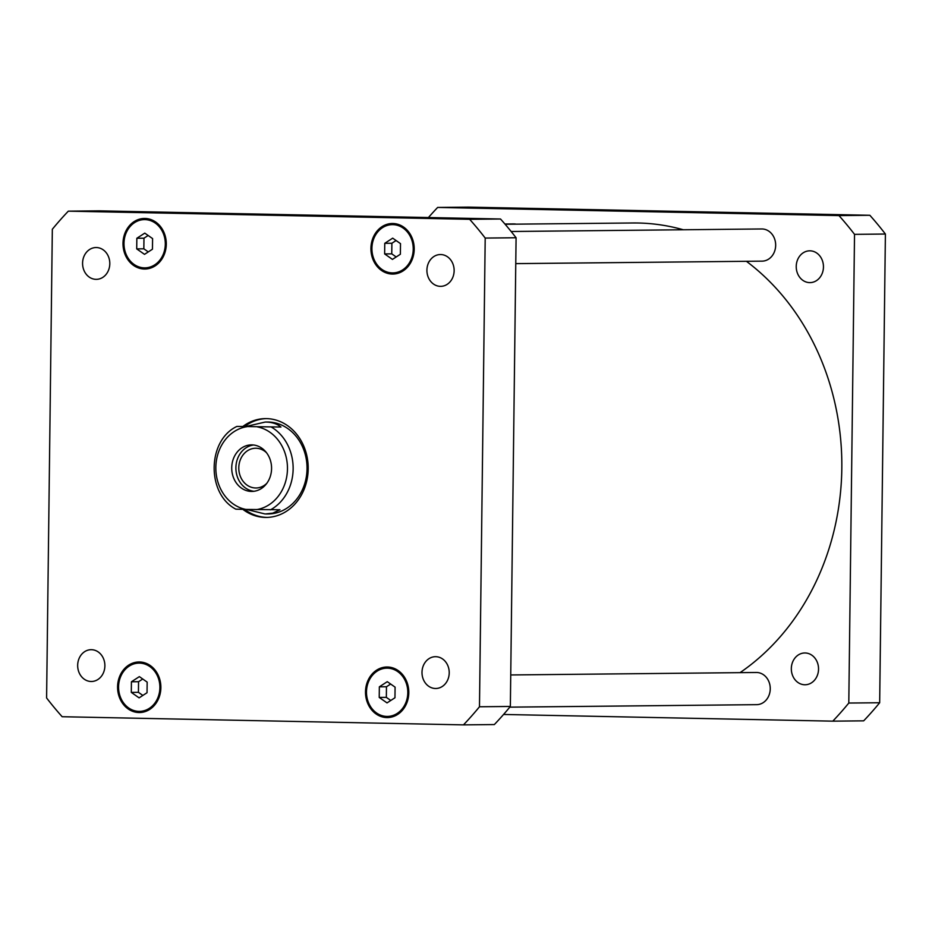 <?xml version="1.0" encoding="UTF-8"?>
<svg xmlns="http://www.w3.org/2000/svg" width="932" height="932" viewBox="0 0 932 932"><rect width="100%" height="100%" fill="white"/><g stroke="black" fill="none" stroke-linecap="round" stroke-linejoin="round"><path stroke-width="1.4" d="M640.226 211.051L672.112 211.564L640.226 211.051M268.533 214.791L300.419 215.304L268.533 214.791M253.492 444.995A23.277 19.922 -90.6 0 0 235.889 468.318A23.277 19.922 -90.6 0 0 253.958 491.281M266.494 452.696A19.875 17.021 -90.6 0 0 256.055 448.245A19.875 17.021 -90.6 0 0 255.613 448.245A19.875 17.021 -90.6 0 0 238.79 468.027A19.875 17.021 -90.6 0 0 255.566 487.984A19.875 17.021 -90.6 0 0 256.009 487.995A19.875 17.021 -90.6 0 0 266.808 483.324M251.931 444.89A23.277 19.922 89.4 0 1 271.573 468.26A23.277 19.922 89.4 0 1 251.885 491.432A23.277 19.922 89.4 0 1 231.73 468.365A23.277 19.922 89.4 0 1 251.419 444.89A23.277 19.922 89.4 0 1 251.931 444.89M246.642 426.332L265.189 422.056C271.643 422.021 276.897 423.676 280.951 427.031L237.136 426.425L280.951 427.031M246.864 426.693A41.835 35.812 -90.6 0 0 215.84 467.433A41.835 35.812 -90.6 0 0 245.85 509.42L235.854 509.163C206.461 494.018 207.079 440.452 236.868 426.437L237.136 426.425M245.85 509.42L279.938 509.757L272.738 513.159L265.107 513.975L246.467 509.431M267.286 517.411A49.419 42.313 89.4 0 1 267.076 517.4A49.419 42.313 89.4 0 1 244.685 509.396M244.801 426.343A49.419 42.313 89.4 0 1 266.296 418.608M243.019 426.367A49.419 42.313 89.4 0 1 265.399 418.608A49.419 42.313 89.4 0 1 308.201 467.584A49.419 42.313 89.4 0 1 266.401 517.423A49.419 42.313 89.4 0 1 265.294 517.423A49.419 42.313 89.4 0 1 242.833 509.35M265.189 422.056L267.216 422.033A45.971 39.354 89.4 0 1 307.036 467.596A45.971 39.354 89.4 0 1 268.148 513.963L266.121 513.986M510.736 674.954L756.306 672.485A16.089 13.77 89.4 0 1 756.668 672.485A16.089 13.77 89.4 0 1 770.251 688.643A16.089 13.77 89.4 0 1 756.633 704.662L509.781 707.143M504.923 224.018L513.812 223.925A16.089 13.77 89.4 0 1 514.173 223.936A16.089 13.77 89.4 0 1 516.212 224.158M511.144 231.497L761.735 228.969A16.089 13.77 89.4 0 1 762.085 228.969A16.089 13.77 89.4 0 1 775.669 245.128A16.089 13.77 89.4 0 1 762.05 261.146L515.757 263.628M440.72 254.541A15.902 13.607 89.4 0 1 454.14 270.513A15.902 13.607 89.4 0 1 440.685 286.345A15.902 13.607 89.4 0 1 426.914 270.583A15.902 13.607 89.4 0 1 440.37 254.541A15.902 13.607 89.4 0 1 440.72 254.541M435.803 656.699A15.902 13.607 89.4 0 1 449.224 672.659A15.902 13.607 89.4 0 1 435.768 688.492A15.902 13.607 89.4 0 1 421.998 672.729A15.902 13.607 89.4 0 1 435.454 656.687A15.902 13.607 89.4 0 1 435.803 656.699M91.476 649.697A15.902 13.607 89.4 0 1 104.885 665.658A15.902 13.607 89.4 0 1 91.441 681.49A15.902 13.607 89.4 0 1 77.671 665.728A15.902 13.607 89.4 0 1 91.115 649.686A15.902 13.607 89.4 0 1 91.476 649.697M96.38 247.539A15.902 13.607 89.4 0 1 109.801 263.511A15.902 13.607 89.4 0 1 96.357 279.344A15.902 13.607 89.4 0 1 82.575 263.581A15.902 13.607 89.4 0 1 96.031 247.539A15.902 13.607 89.4 0 1 96.38 247.539M131.296 692.394L131.424 681.781L139.357 676.632L147.163 682.108L147.035 692.721L139.101 697.87L131.296 692.394L138.425 692.325L138.553 681.711L142.736 678.997M142.852 695.435L138.425 692.325M131.424 681.781L138.553 681.711M136.713 248.891L136.841 238.266L144.775 233.128L152.592 238.592L152.452 249.205L144.518 254.354L136.713 248.891L143.843 248.809L143.971 238.196L148.153 235.481M148.27 251.92L143.843 248.809M136.841 238.266L143.971 238.196M384.636 253.923L384.765 243.31L392.698 238.161L400.504 243.636L400.376 254.25L392.442 259.399L384.636 253.923L391.755 253.854L391.894 243.24L396.077 240.526M396.193 256.964L391.755 253.854M384.765 243.31L391.894 243.24M379.219 697.439L379.347 686.826L387.281 681.676L395.086 687.14L394.958 697.765L387.025 702.903L379.219 697.439L386.337 697.369L386.465 686.756L390.659 684.041M390.776 700.468L386.337 697.369M379.347 686.826L386.465 686.756M392.861 224.647A24.127 20.667 -90.6 0 0 392.325 224.647A24.127 20.667 -90.6 0 0 371.915 248.984A24.127 20.667 -90.6 0 0 392.815 272.913A24.127 20.667 -90.6 0 0 413.237 248.891A24.127 20.667 -90.6 0 0 392.861 224.647M392.885 223.505A25.28 21.646 89.4 0 1 414.216 248.891A25.28 21.646 89.4 0 1 392.826 274.055A25.28 21.646 89.4 0 1 370.924 248.995A25.28 21.646 89.4 0 1 392.314 223.494A25.28 21.646 89.4 0 1 392.885 223.505M139.532 663.118A24.127 20.667 -90.6 0 0 138.984 663.118A24.127 20.667 -90.6 0 0 118.574 687.455A24.127 20.667 -90.6 0 0 139.474 711.384A24.127 20.667 -90.6 0 0 159.896 687.362A24.127 20.667 -90.6 0 0 139.532 663.118M139.544 661.976A25.28 21.646 89.4 0 1 160.875 687.362A25.28 21.646 89.4 0 1 139.485 712.537A25.28 21.646 89.4 0 1 117.583 687.466A25.28 21.646 89.4 0 1 138.973 661.976A25.28 21.646 89.4 0 1 139.544 661.976M144.949 219.614A24.127 20.667 -90.6 0 0 144.413 219.603A24.127 20.667 -90.6 0 0 123.991 243.951A24.127 20.667 -90.6 0 0 144.891 267.868A24.127 20.667 -90.6 0 0 165.314 243.846A24.127 20.667 -90.6 0 0 144.949 219.614M144.961 218.461A25.28 21.646 89.4 0 1 166.292 243.846A25.28 21.646 89.4 0 1 144.903 269.022A25.28 21.646 89.4 0 1 123.001 243.951A25.28 21.646 89.4 0 1 144.402 218.461A25.28 21.646 89.4 0 1 144.961 218.461M387.444 668.162A24.127 20.667 -90.6 0 0 386.908 668.162A24.127 20.667 -90.6 0 0 366.486 692.499A24.127 20.667 -90.6 0 0 387.397 716.428A24.127 20.667 -90.6 0 0 407.808 692.394A24.127 20.667 -90.6 0 0 387.444 668.162M387.456 667.009A25.28 21.646 89.4 0 1 408.798 692.406A25.28 21.646 89.4 0 1 387.409 717.57A25.28 21.646 89.4 0 1 365.507 692.511A25.28 21.646 89.4 0 1 386.897 667.009A25.28 21.646 89.4 0 1 387.456 667.009M463.472 724.875A344.758 295.164 -90.6 0 0 479.479 706.771L485.199 238.068A344.758 295.164 -90.6 0 0 469.646 219.311L68.327 211.156A344.758 295.164 -90.6 0 0 52.332 229.26L46.6 697.963A344.758 295.164 -90.6 0 0 62.153 716.72L463.472 724.875L494.344 724.56A344.758 295.164 89.4 0 0 510.352 706.456L479.479 706.771M68.327 211.156L99.211 210.842L500.519 219.008A344.758 295.164 89.4 0 1 516.083 237.753L510.352 706.456M516.083 237.753L485.199 238.068M500.519 219.008L469.646 219.311M809.652 282.617A15.902 13.607 89.4 0 1 796.231 266.657A15.902 13.607 89.4 0 1 809.687 250.825A15.902 13.607 89.4 0 1 810.036 250.825A15.902 13.607 89.4 0 1 823.457 266.797A15.902 13.607 89.4 0 1 810.001 282.617A15.902 13.607 89.4 0 1 809.652 282.617M804.735 684.764A15.902 13.607 89.4 0 1 791.326 668.803A15.902 13.607 89.4 0 1 804.77 652.971A15.902 13.607 89.4 0 1 805.132 652.971A15.902 13.607 89.4 0 1 818.541 668.943A15.902 13.607 89.4 0 1 805.097 684.764A15.902 13.607 89.4 0 1 804.735 684.764M832.789 721.158L863.673 720.844A344.758 295.164 -90.6 0 0 879.668 702.74L885.4 234.037A344.758 295.164 -90.6 0 0 869.847 215.28L468.528 207.125L437.656 207.44L838.975 215.595A344.758 295.164 89.4 0 1 854.528 234.351L848.796 703.043A344.758 295.164 89.4 0 1 832.789 721.158L503.571 714.46M428.429 217.54A344.758 295.164 89.4 0 1 437.656 207.44M740.043 672.648A241.33 206.613 -90.6 0 0 746.416 261.31M683.273 229.761A241.33 206.613 -90.6 0 0 632.793 222.981L505.132 224.263M848.796 703.043L879.668 702.74M854.528 234.351L885.4 234.037M838.975 215.595L869.847 215.28M256.44 509.629A41.835 35.812 -90.6 0 0 287.464 468.889A41.835 35.812 -90.6 0 0 257.453 426.903M270.431 509.851A45.971 39.354 -90.6 0 0 293.137 468.936A45.971 39.354 -90.6 0 0 271.445 427.124M398.78 224.577L392.325 224.647M399.269 272.843L392.815 272.913M145.439 663.06L138.984 663.118M145.928 711.314L139.474 711.384M150.856 219.544L144.413 219.603M151.345 267.81L144.891 267.868M393.362 668.093L386.908 668.162M393.852 716.359L387.397 716.428"/></g></svg>
